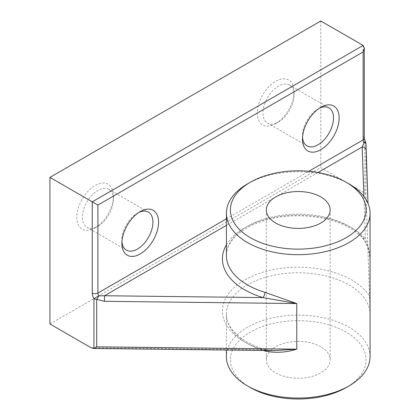<?xml version="1.0" encoding="UTF-8"?>
<svg xmlns="http://www.w3.org/2000/svg" width="420" height="420" viewBox="0 0 420 420"><rect width="100%" height="100%" fill="white"/><g stroke="black" fill="none" stroke-linecap="round" stroke-linejoin="round"><path stroke-width="0.32" stroke-dasharray="2.1 1.58" d="M319.337 108.255A21.945 12.668 120 0 0 317.987 108.969L320.806 107.336L317.987 108.969A21.945 12.668 120 0 0 302.468 135.844A21.945 12.668 120 0 0 302.526 137.372M138.758 212.51A21.945 12.668 120 0 0 137.408 213.224L140.228 211.596L137.408 213.224A21.945 12.668 120 0 0 121.889 240.103A21.945 12.668 120 0 0 121.947 241.631M278.486 121.999L275.662 123.627A25.935 14.973 120 0 0 294.005 91.864A25.935 14.973 120 0 0 275.662 81.275A25.935 14.973 120 0 0 257.324 113.038A25.935 14.973 120 0 0 275.662 123.627L278.486 121.999A21.945 12.668 -60 0 1 267.514 123.086A21.945 12.668 -60 0 1 264.149 105.499A21.945 12.668 -60 0 1 278.486 86.163A21.945 12.668 -60 0 1 289.459 85.076A21.945 12.668 -60 0 1 294.005 95.12A21.945 12.668 -60 0 1 278.486 121.999M97.907 226.254L95.083 227.887A25.935 14.973 120 0 0 113.426 196.119A25.935 14.973 120 0 0 95.083 185.53A25.935 14.973 120 0 0 76.745 217.297A25.935 14.973 120 0 0 95.083 227.887L97.907 226.254A21.945 12.668 -60 0 1 86.935 227.341A21.945 12.668 -60 0 1 83.57 209.759A21.945 12.668 -60 0 1 97.907 190.417A21.945 12.668 -60 0 1 108.88 189.331A21.945 12.668 -60 0 1 113.426 199.379A21.945 12.668 -60 0 1 97.907 226.254M250.268 387.529A67.835 39.165 180 0 1 250.268 332.141A67.835 39.165 180 0 1 346.201 332.141A67.835 39.165 180 0 1 346.201 387.529M370.062 356.58A71.825 41.47 0 0 0 349.025 327.254A71.825 41.47 0 0 0 270.748 318.266A71.825 41.47 0 0 0 226.412 356.58M263.319 350.459A71.825 41.47 180 0 1 247.448 343.544A71.825 41.47 180 0 1 226.412 314.223A71.825 41.47 180 0 1 270.748 275.914A71.825 41.47 180 0 1 349.025 284.902A71.825 41.47 180 0 1 370.046 313.383L369.553 296.116A75.815 43.769 0 0 0 351.844 280.014A75.815 43.769 0 0 0 244.624 280.014A75.815 43.769 0 0 0 244.624 341.917A75.815 43.769 0 0 0 263.009 349.724L274.459 350.59C272.312 350.779 268.879 350.301 264.164 349.162L264.164 349.162A3.99 1.512 -73.1 0 1 264.841 350.48M226.412 244.823A75.815 43.769 180 0 1 351.844 227.887A75.815 43.769 180 0 1 365.369 238.497A3.99 2.888 -42.3 0 1 362.418 237.925L362.418 237.925A3.99 2.888 -42.3 0 1 361.835 236.308A71.825 41.47 0 0 0 349.025 226.254A71.825 41.47 0 0 0 270.748 217.266A71.825 41.47 0 0 0 226.412 255.581C225.761 241.216 243.327 225.089 270.401 218.962C296.93 212.42 330.062 216.321 349.85 228.081C354.974 231.058 359.163 234.339 362.418 237.925C366.513 242.954 368.975 249.448 369.794 257.397L370.046 261.25C369.873 251.391 367.138 243.075 361.835 236.308M320.806 346.805A31.92 18.428 0 0 0 286.02 342.809A31.92 18.428 0 0 0 266.312 359.835A31.92 18.428 0 0 0 275.662 372.866A31.92 18.428 0 0 0 310.454 376.861A31.92 18.428 0 0 0 330.157 359.835A31.92 18.428 0 0 0 320.806 346.805M247.448 183.902A71.825 41.47 180 0 1 349.025 183.902M49.938 323.998L320.806 167.612L364.817 193.022A3.99 2.305 180 0 1 365.988 194.602L369.553 296.116M320.806 21L320.806 167.612M363.132 45.434L363.132 136.663A7.98 4.609 -120 0 0 364.817 142.28L365.442 141.897M363.888 196.408L365.369 238.497C368.303 245.348 369.863 252.934 370.046 261.25L370.046 313.383M370.046 261.25L370.031 260.82M91.009 347.707L263.009 349.724A3.99 1.512 -73.1 0 1 264.164 349.162C257.623 347.172 251.774 344.694 246.624 341.717C233.142 333.48 226.406 324.314 226.412 314.223L226.412 350.028M365.988 194.602L365.988 143.861A3.99 2.305 0 0 0 364.817 142.28L364.817 193.022M317.987 172.499L226.412 225.372M226.412 218.852L308.81 171.281M363.132 136.663A3.99 2.305 180 0 1 364.298 138.29M294.005 95.12L294.005 91.864M113.426 199.379L113.426 196.119M328.96 107.882L289.459 85.076M148.381 212.137L108.88 189.331M266.312 209.963L266.312 359.835M330.157 209.963L330.157 359.835M126.436 250.147L86.935 227.341M307.015 145.892L267.514 123.086M121.889 240.103L121.889 243.359M302.468 135.844L302.468 139.104"/><path stroke-width="0.63" d="M320.806 107.336L320.806 107.336A25.935 14.973 -60 0 1 339.15 117.926A25.935 14.973 -60 0 1 320.806 149.693A25.935 14.973 -60 0 1 302.468 139.104A25.935 14.973 -60 0 1 320.806 107.336L320.806 107.336M302.526 137.372A21.945 12.668 120 0 0 307.015 145.892A21.945 12.668 120 0 0 317.987 144.805A21.945 12.668 120 0 0 332.325 125.465A21.945 12.668 120 0 0 328.96 107.882A21.945 12.668 120 0 0 319.337 108.255M140.228 211.596L140.228 211.596A25.935 14.973 -60 0 1 158.571 222.185A25.935 14.973 -60 0 1 140.228 253.948A25.935 14.973 -60 0 1 121.889 243.359A25.935 14.973 -60 0 1 140.228 211.596L140.228 211.596M121.947 241.631A21.945 12.668 120 0 0 126.436 250.147A21.945 12.668 120 0 0 137.408 249.06A21.945 12.668 120 0 0 151.746 229.724A21.945 12.668 120 0 0 148.381 212.137A21.945 12.668 120 0 0 138.758 212.51M250.268 237.657A67.835 39.165 0 0 0 346.201 237.657A67.835 39.165 0 0 0 346.201 182.275L349.025 183.902A71.825 41.47 180 0 1 370.062 213.224A71.825 41.47 180 0 1 325.721 251.533A71.825 41.47 180 0 1 247.448 242.545A71.825 41.47 180 0 1 226.412 213.224A71.825 41.47 180 0 1 247.448 183.902L250.268 182.275A67.835 39.165 0 0 0 250.268 237.657M349.025 385.901L346.201 387.529A67.835 39.165 180 0 1 250.268 387.529L247.448 385.901A71.825 41.47 0 0 0 349.025 385.901A71.825 41.47 0 0 0 370.062 356.58L370.062 213.224M320.806 196.933A31.92 18.428 0 0 0 286.02 192.938A31.92 18.428 0 0 0 266.312 209.963A31.92 18.428 0 0 0 275.662 222.999A31.92 18.428 0 0 0 310.454 226.994A31.92 18.428 0 0 0 330.157 209.963A31.92 18.428 0 0 0 320.806 196.933M264.863 292.299L296.777 303.555L263.009 297.596A3.99 1.512 106.9 0 0 264.863 292.299A71.825 41.47 0 0 1 247.448 284.902A71.825 41.47 0 0 1 226.412 255.581L226.412 213.224M274.402 350.59L296.777 349.167C285.847 352.616 275.205 353.209 264.863 350.942A71.825 41.47 180 0 1 263.319 350.459M226.412 350.028L226.412 356.58A71.825 41.47 0 0 0 247.448 385.901L250.268 387.529M349.025 183.902L346.201 182.275A67.835 39.165 0 0 0 250.268 182.275M93.949 348.406L93.949 298.667A7.98 4.609 60 0 1 92.264 293.044L92.264 201.821L363.132 45.434L364.298 48.017L363.132 51.949L97.907 205.076L49.938 177.387L49.938 323.998L91.009 347.707L93.949 348.406L96.689 346.82L296.777 349.167L296.777 303.555L104.444 301.298L104.528 295.738L263.009 297.596A75.815 43.769 180 0 1 244.624 289.79A75.815 43.769 180 0 1 226.412 244.823M363.132 45.434L320.806 21L49.938 177.387M104.444 301.298L96.689 299.339A3.99 2.305 0 0 1 93.949 298.667L98.747 295.853A3.99 1.281 120.6 0 1 96.689 299.339L96.689 346.82M97.907 205.076L97.907 293.044A3.99 2.305 -120 0 0 98.747 295.853L104.528 295.738L226.412 225.372M308.81 171.281L363.132 139.918A3.99 2.305 180 0 0 364.298 138.29L365.442 141.897L363.972 142.727L362.156 147A3.99 3.255 -2 0 1 366.14 150.119L366.14 150.119A3.99 3.255 -2 0 1 366.14 150.213L368.014 203.39L365.988 143.84A3.99 1.323 179 0 0 365.988 143.84L365.988 143.84A3.99 1.323 179 0 0 363.972 142.727A3.99 2.305 60 0 1 363.132 139.918L363.132 51.949M264.841 350.48A3.99 1.512 -73.1 0 1 264.863 350.942M365.442 141.897A3.99 3.99 0 0 1 365.988 143.84L366.14 150.213M363.888 196.408L362.156 147L317.987 172.499M92.264 293.044A3.99 2.305 180 0 0 97.907 293.044L226.412 218.852M274.47 350.59L93.361 348.469M364.298 138.29L364.298 48.017"/></g></svg>
